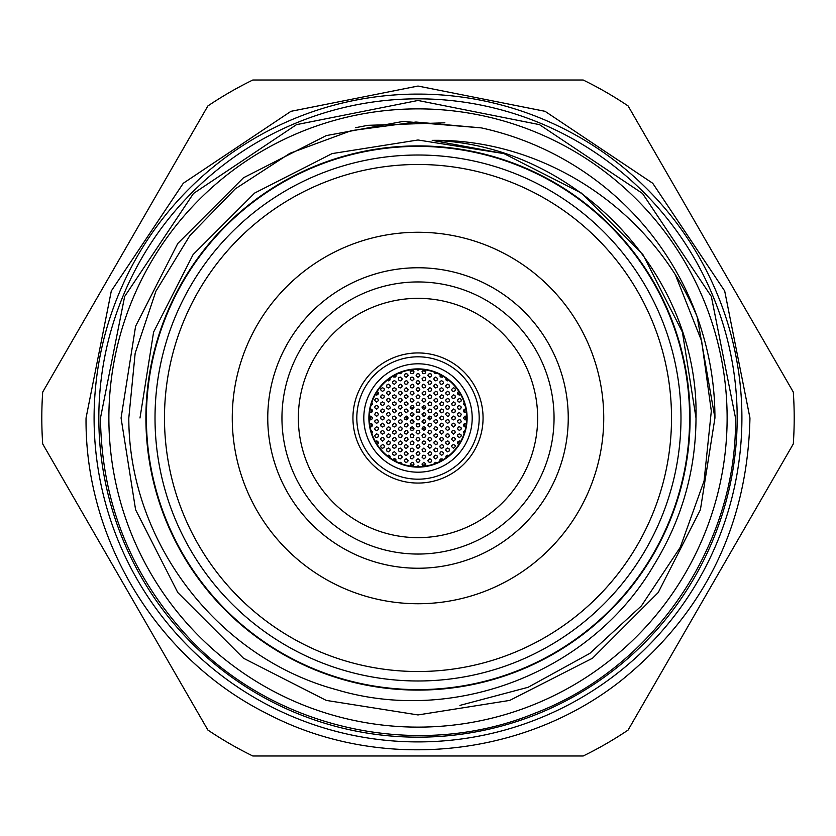 <?xml version="1.0" encoding="UTF-8"?>
<svg xmlns="http://www.w3.org/2000/svg" width="836" height="836" viewBox="0 0 836 836"><rect width="100%" height="100%" fill="white"/><g stroke="black" fill="none" stroke-linecap="round" stroke-linejoin="round"><path stroke-width="1.25" d="M146.384 418A271.616 271.616 0 0 1 418 146.384A271.616 271.616 0 0 1 689.616 418A271.616 271.616 0 0 1 418 689.616A271.616 271.616 0 0 1 146.384 418M464.116 402.346L463.489 404.269L465.109 405.69M465.871 409.097L463.949 409.598L463.489 411.385L464.513 412.618L466.383 412.472M458.765 391.373L457.689 392.366L457.825 394.205L459.183 395.041L460.678 394.561M459.403 398.364L457.522 400.13L458.097 401.614L459.403 402.147L460.918 401.395L461.294 400.183L460.845 399.023L459.403 398.364M459.403 405.46L457.846 406.275L457.522 407.498L458.295 408.888L459.497 409.243L460.667 408.762L461.263 407.017L459.403 405.46M451.618 382.773L453.227 384.382M453.488 387.716L451.607 389.43L452.161 390.955L453.488 391.499L454.972 390.788L455.38 389.576L454.951 388.406L453.488 387.716M453.488 394.811L451.607 396.515L452.14 398.03L453.488 398.594L454.962 397.894L455.38 396.703L454.962 395.522L453.488 394.811M453.488 401.907L451.607 403.631L452.151 405.146L453.488 405.7L454.983 404.969L455.38 403.778L454.951 402.607L453.488 401.907M453.488 409.013L451.607 410.748L452.161 412.252L453.488 412.796L454.993 412.054L455.38 410.852L454.941 409.692L453.488 409.013M445.891 378.091L446.236 380.296L447.573 380.85L448.869 380.338M447.573 384.163L445.692 385.866L446.236 387.402L447.573 387.956L449.047 387.246L449.465 386.044L449.047 384.863L447.573 384.163M447.573 391.269L445.692 392.972L446.236 394.498L447.573 395.052L449.057 394.341L449.465 393.139L449.047 391.959L447.573 391.269M447.573 398.364L445.692 400.089L446.246 401.604L447.573 402.147L449.068 401.416L449.465 400.225L449.036 399.044L447.573 398.364M447.573 405.46L446.016 406.286L445.692 407.498L446.476 408.898L447.688 409.243L448.848 408.762L449.434 407.017L447.573 405.46M439.976 374.549L440.52 376.921L442.307 377.193L443.289 376.388M441.659 380.62L440.133 381.394L439.767 382.606L440.551 384.037L441.732 384.403L443.299 383.452L443.529 382.209L441.659 380.62M441.659 387.716L440.154 388.468L439.767 389.67L440.509 391.112L441.69 391.499L443.279 390.59L443.54 389.346L441.659 387.716M441.659 394.811L439.778 396.515L440.321 398.04L441.659 398.594L443.132 397.894L443.55 396.703L443.132 395.522L441.659 394.811M441.659 401.907L439.778 403.61L440.311 405.136L441.659 405.7L443.143 404.99L443.55 403.798L443.132 402.618L441.659 401.907M441.659 409.013L439.778 410.716L440.321 412.232L441.659 412.796L443.143 412.075L443.55 410.894L443.132 409.713L441.659 409.013M433.853 371.957L435.18 373.671L437.082 373.201M435.744 377.067L434.208 377.862L433.853 379.074L434.647 380.505L435.838 380.85L437.395 379.899L437.615 378.645L435.744 377.067M435.744 384.163L434.239 384.905L433.853 386.107L434.595 387.559L435.775 387.956L437.364 387.047L437.625 385.804L435.744 384.163M435.744 391.269L433.863 392.972L434.417 394.508L435.744 395.052L437.228 394.331L437.636 393.139L437.207 391.959L435.744 391.269M435.744 398.364L433.863 400.068L434.406 401.594L435.744 402.147L437.228 401.437L437.636 400.245L437.218 399.065L435.744 398.364M435.744 405.46L433.863 407.174L434.406 408.689L435.744 409.243L437.228 408.522L437.636 407.341L437.218 406.16L435.744 405.46M429.829 373.514L428.272 374.34L427.948 375.563L429.829 377.308L431.7 375.709L431.052 373.964L429.829 373.514M429.829 380.62L428.325 381.362L427.938 382.564L428.68 384.017L429.871 384.403L431.449 383.494L431.71 382.261L429.829 380.62M429.829 387.716L427.948 389.44L428.513 390.966L429.829 391.499L431.324 390.767L431.721 389.576L431.282 388.395L429.829 387.716M429.829 394.811L427.948 396.515L428.492 398.051L429.829 398.594L431.313 397.884L431.721 396.703L431.303 395.512L429.829 394.811M429.829 401.907L427.948 403.61L428.492 405.136L429.829 405.7L431.313 404.979L431.721 403.798L431.303 402.618L429.829 401.907M429.829 409.013L427.948 410.716L428.492 412.242L429.829 412.796L431.324 412.075L431.721 410.884L431.292 409.703L429.829 409.013M435.744 412.556L433.863 414.28L434.417 415.795L435.744 416.349L437.238 415.617L437.636 414.426L437.207 413.245L435.744 412.556M447.573 412.556L446.069 413.308L445.682 414.51L447.573 416.349L448.786 415.91L449.454 414.196L447.573 412.556M459.403 412.556L457.888 413.318L457.511 414.51L458.243 415.941L459.424 416.349L460.615 415.91L461.284 414.196L459.403 412.556M423.915 369.972L422.044 371.602L422.556 373.18L423.915 373.755L425.357 373.086L425.806 371.915L425.419 370.714L423.915 369.972M423.915 377.067L422.034 378.76L422.588 380.307L423.915 380.85L425.388 380.14L425.806 378.959L425.378 377.767L423.915 377.067M423.915 384.163L422.431 384.873L422.023 386.065L422.734 387.538L423.904 387.956L425.514 387.078L425.796 385.856L423.915 384.163M423.915 391.269L422.034 392.972L422.588 394.498L423.915 395.052L425.399 394.331L425.806 393.15L425.378 391.959L423.915 391.269M423.915 398.364L422.337 399.211L422.034 400.434L423.915 402.147L425.785 400.517L425.545 399.284L423.915 398.364M423.915 405.46L422.034 407.153L422.567 408.689L423.915 409.243L425.388 408.532L425.806 407.351L425.388 406.171L423.915 405.46M423.915 412.556L422.034 414.269L422.577 415.795L423.915 416.349L425.399 415.617L425.806 414.437L425.388 413.256L423.915 412.556M464.105 433.654L463.489 431.721L465.109 430.31M465.871 426.903L463.98 426.444L463.478 424.678L464.67 423.319L466.383 423.528M458.765 444.627L457.689 443.634L457.825 441.795L459.403 440.948L460.678 441.439M459.403 437.636L457.532 436.005L457.773 434.783L459.33 433.853L460.981 434.699L461.294 435.922L459.403 437.636M459.403 430.54L457.511 428.763L458.295 427.112L459.486 426.757L461.064 427.729L461.273 428.972L459.403 430.54M451.618 453.227L453.227 451.618M453.488 448.284L451.618 446.633L451.879 445.4L453.457 444.501L455.077 445.358L455.369 446.602L453.488 448.284M453.488 441.189L451.597 439.402L452.391 437.75L453.582 437.406L455.15 438.377L455.359 439.631L453.488 441.189M453.488 434.093L451.607 432.379L451.9 431.167L453.499 430.3L454.69 430.728L455.369 432.452L453.488 434.093M453.488 426.987L451.607 425.325L451.879 424.103L453.467 423.204L455.087 424.082L455.369 425.305L453.488 426.987M445.891 457.909L446.487 455.495L448.869 455.662M447.573 451.837L445.692 450.134L446.236 448.598L447.573 448.044L449.047 448.754L449.465 449.956L449.047 451.137L447.573 451.837M447.573 444.731L445.692 443.007L446.006 441.784L447.626 440.948L448.796 441.398L449.444 443.122L447.573 444.731M447.573 437.636L445.692 435.984L446.372 434.281L447.542 433.853L448.733 434.25L449.454 435.943L447.573 437.636M447.573 430.54L445.682 428.763L446.466 427.112L447.657 426.757L448.827 427.227L449.444 428.962L447.573 430.54M439.976 461.451L439.976 459.727L440.885 458.859L443.289 459.612M441.659 455.38L439.799 453.812L440.405 452.067L441.554 451.597L443.205 452.391L443.55 453.614L441.659 455.38M441.659 448.284L440.342 447.751L439.778 446.215L441.659 444.501L443.122 445.18L443.55 446.372L443.143 447.563L441.659 448.284M441.659 441.189L439.788 439.558L440.029 438.325L441.607 437.406L443.237 438.242L443.55 439.464L441.659 441.189M441.659 434.093L439.778 432.348L440.091 431.136L441.721 430.3L443.299 431.251L443.529 432.484L441.659 434.093M441.659 426.987L439.778 425.284L440.499 423.601L441.68 423.204L443.279 424.113L443.54 425.346L441.659 426.987M433.853 464.043L435.263 462.308L437.082 462.799M435.744 458.933L434.208 458.138L433.853 456.926L434.647 455.495L435.838 455.15L437.395 456.101L437.615 457.355L435.744 458.933M435.744 451.837L434.417 451.294L433.863 449.758L435.744 448.044L437.207 448.733L437.636 449.925L437.228 451.116L435.744 451.837M435.744 444.731L433.853 442.944L434.208 441.732L435.744 440.948L437.615 442.547L436.988 444.271L435.744 444.731M435.744 437.636L433.863 435.922L434.166 434.699L435.786 433.853L437.374 434.772L437.615 436.016L435.744 437.636M435.744 430.54L433.863 428.858L434.563 427.165L435.744 426.757L437.353 427.645L437.625 428.878L435.744 430.54M429.829 462.486L428.272 461.66L427.948 460.437L429.829 458.692L431.7 460.291L431.052 462.036L429.829 462.486M429.829 455.38L428.492 454.826L427.948 453.29L429.829 451.597L431.303 452.307L431.721 453.488L431.303 454.68L429.829 455.38M429.829 448.284L427.959 446.654L428.628 444.93L429.798 444.501L431.407 445.348L431.71 446.57L429.829 448.284M429.829 441.189L427.948 439.475L428.251 438.252L429.871 437.406L431.46 438.325L431.7 439.558L429.829 441.189M429.829 434.093L427.948 432.411L428.649 430.718L429.829 430.3L431.439 431.188L431.71 432.421L429.829 434.093M429.829 426.987L427.948 425.325L428.22 424.103L429.819 423.204L431.428 424.082L431.71 425.305L429.829 426.987M435.744 423.444L433.863 421.772L434.135 420.55L435.734 419.651L436.925 420.069L437.625 421.762L435.744 423.444M447.573 423.444L445.692 421.699L446.006 420.498L447.573 419.651L448.807 420.111L449.444 421.835L447.573 423.444M459.403 423.444L457.522 421.699L457.835 420.498L459.403 419.651L460.636 420.111L461.273 421.835L459.403 423.444M466.676 419.317L464.92 419.85L463.447 418.23L464.649 416.234L466.676 416.683M453.488 419.891L452.192 419.379L451.607 417.864L453.488 416.109L454.93 416.767L455.38 417.937L455.014 419.118L453.488 419.891M441.659 419.891L440.342 419.358L439.778 417.833L441.659 416.109L443.111 416.788L443.55 417.969L443.164 419.149L441.659 419.891M429.829 419.891L427.948 418.23L428.638 416.527L429.819 416.109L431.01 416.516L431.71 418.209L429.829 419.891M423.915 466.028L422.389 465.255L422.023 464.053L423.915 462.245L425.806 464.022L425.451 465.244L423.915 466.028M423.915 458.933L422.023 457.167L422.817 455.495L424.019 455.15L425.566 456.111L425.785 457.355L423.915 458.933M423.915 451.837L422.619 451.325L422.023 449.81L423.915 448.044L425.806 449.872L425.43 451.074L423.915 451.837M423.915 444.731L422.034 443.007L422.776 441.324L423.977 440.948L425.545 441.878L425.785 443.111L423.915 444.731M423.915 437.636L422.41 436.883L422.023 435.692L422.473 434.521L423.915 433.853L425.806 435.598L425.482 436.81L423.915 437.636M423.915 430.54L422.034 428.878L422.723 427.175L423.904 426.757L425.514 427.635L425.796 428.858L423.915 430.54M423.915 423.444L422.034 421.772L422.305 420.55L423.904 419.651L425.096 420.069L425.796 421.762L423.915 423.444M370.129 409.097L372.093 409.64L372.49 411.437L371.215 412.712L369.616 412.472M377.235 391.373L378.436 392.711L378.311 393.965L376.848 395.031L375.322 394.561M376.597 402.147L374.706 400.434L375.009 399.221L376.608 398.364L377.799 398.793L378.468 400.517L376.597 402.147M376.597 409.243L374.727 407.654L374.946 406.421L376.493 405.46L378.154 406.275L378.478 407.498L376.597 409.243M382.512 391.499L380.62 389.775L380.934 388.552L382.543 387.716L384.132 388.635L384.382 389.889L382.512 391.499M382.512 398.594L380.641 397.016L381.247 395.292L382.397 394.811L384.058 395.616L384.393 396.839L382.512 398.594M382.512 405.7L380.631 404.049L380.882 402.827L382.46 401.907L384.09 402.764L384.393 403.997L382.512 405.7M382.512 412.796L380.631 411.124L381.31 409.431L382.491 409.013L384.111 409.891L384.393 411.113L382.512 412.796M390.109 378.091L389.764 380.296L388.426 380.85L387.131 380.338M388.426 387.956L386.953 387.246L386.535 386.044L386.953 384.863L388.426 384.163L390.307 385.866L389.764 387.402L388.426 387.956M388.426 395.052L386.545 393.401L386.807 392.168L388.385 391.269L390.015 392.126L390.307 393.359L388.426 395.052M388.426 402.147L386.545 400.434L387.267 398.751L388.447 398.364L390.046 399.274L390.297 400.517L388.426 402.147M388.426 409.243L386.88 408.438L386.535 407.226L388.426 405.46L390.318 407.278L389.952 408.47L388.426 409.243M396.024 374.549L396.034 376.252L395.146 377.13L392.711 376.388M394.341 384.403L392.471 382.825L392.69 381.571L394.247 380.62L395.888 381.415L396.233 382.637L394.341 384.403M394.341 391.499L392.46 389.816L392.742 388.583L394.352 387.716L395.95 388.604L396.222 389.848L394.341 391.499M394.341 398.594L392.45 396.839L392.784 395.627L394.414 394.811L395.982 395.762L396.212 397.006L394.341 398.594M394.341 405.7L392.471 404.07L392.711 402.837L394.289 401.907L395.919 402.753L396.222 403.976L394.341 405.7M394.341 412.796L392.46 411.145L392.721 409.922L394.31 409.013L395.501 409.41L396.222 411.103L394.341 412.796M402.147 371.957L400.737 373.692L398.918 373.201M400.256 380.85L399.033 380.411L398.364 378.917L398.814 377.736L400.256 377.067L402.137 378.802L401.823 380.025L400.256 380.85M400.256 387.956L398.939 387.413L398.375 385.887L400.256 384.163L401.708 384.853L402.147 386.033L401.74 387.225L400.256 387.956M400.256 395.052L398.385 393.442L398.615 392.209L400.183 391.269L401.823 392.094L402.137 393.307L400.256 395.052M400.256 402.147L398.375 400.486L399.065 398.782L400.235 398.364L401.844 399.232L402.137 400.465L400.256 402.147M400.256 409.243L398.375 407.56L399.075 405.868L400.266 405.46L401.447 405.878L402.137 407.581L400.256 409.243M406.171 377.308L404.3 375.709L404.53 374.455L406.108 373.514L407.728 374.34L408.052 375.563L406.171 377.308M406.171 384.403L404.854 383.87L404.279 382.345L406.171 380.62L407.623 381.3L408.062 382.47L407.665 383.672L406.171 384.403M406.171 391.499L404.917 391.029L404.279 389.534L406.171 387.716L408.062 389.482L407.717 390.694L406.171 391.499M406.171 398.594L404.29 396.933L404.561 395.7L406.171 394.811L407.769 395.7L408.052 396.922L406.171 398.594M406.171 405.7L404.29 403.997L404.582 402.774L406.191 401.907L407.79 402.816L408.052 404.049L406.171 405.7M406.171 412.796L404.29 411.093L405.011 409.4L406.202 409.013L407.79 409.922L408.041 411.155L406.171 412.796M400.256 416.349L398.375 414.656L398.657 413.433L400.266 412.556L401.447 412.984L402.137 414.687L400.256 416.349M388.426 416.349L386.545 414.719L386.796 413.486L388.364 412.556L389.566 412.942L390.307 414.625L388.426 416.349M376.597 416.349L374.727 414.74L375.343 413.026L376.503 412.556L377.715 412.921L378.478 414.604L376.597 416.349M412.085 373.755L410.737 373.19L410.204 371.654L412.085 369.972L413.569 370.682L413.977 371.874L413.548 373.065L412.085 373.755M412.085 380.85L410.204 379.189L410.904 377.475L412.085 377.067L413.684 377.945L413.966 379.168L412.085 380.85M412.085 387.956L410.716 387.371L410.204 385.824L412.085 384.163L413.58 384.905L413.977 386.096L413.538 387.277L412.085 387.956M412.085 395.052L410.204 393.38L410.476 392.157L412.085 391.269L413.684 392.147L413.966 393.369L412.085 395.052M412.085 402.147L410.56 401.385L410.194 400.183L410.654 399.012L412.085 398.364L413.977 400.13L413.642 401.332L412.085 402.147M412.085 409.243L410.204 407.54L410.497 406.317L412.117 405.46L413.297 405.899L413.956 407.613L412.085 409.243M412.085 416.349L410.204 414.646L410.497 413.423L412.106 412.556L413.705 413.475L413.966 414.698L412.085 416.349M419.599 369.334L418 370.202L416.401 369.334M418 377.308L416.129 375.688L416.37 374.444L417.969 373.514L419.578 374.361L419.881 375.573L418 377.308M418 384.403L416.119 382.689L416.861 380.997L418.052 380.62L419.63 381.54L419.871 382.773L418 384.403M418 391.499L416.119 389.848L416.809 388.134L417.99 387.716L419.17 388.113L419.881 389.806L418 391.499M418 398.594L416.485 397.842L416.109 396.64L418 394.811L419.891 396.567L419.557 397.779L418 398.594M418 405.7L416.474 404.927L416.109 403.736L418 401.907L419.891 403.673L419.557 404.885L418 405.7M418 412.796L416.119 411.093L416.84 409.41L418.021 409.013L419.202 409.441L419.881 411.145L418 412.796M370.129 426.914L371.947 426.506L372.542 424.761L371.403 423.35L369.616 423.528M377.235 444.627L378.394 443.425L378.363 442.16L376.984 440.99L375.322 441.439M376.597 433.853L374.706 435.577L375.26 437.082L376.597 437.636L378.081 436.914L378.489 435.713L378.06 434.542L376.597 433.853M376.597 426.757L374.727 428.335L374.936 429.568L376.472 430.54L377.694 430.195L378.489 428.763L378.144 427.562L376.597 426.757M382.512 444.501L380.62 446.205L381.174 447.73L382.512 448.284L383.985 447.573L384.403 446.372L383.975 445.191L382.512 444.501M382.512 437.406L380.934 438.242L380.62 439.464L382.512 441.189L384.382 439.558L383.734 437.855L382.512 437.406M382.512 430.3L380.62 432.055L381.195 433.55L382.512 434.093L384.017 433.341L384.403 432.139L382.512 430.3M382.512 423.204L380.62 424.939L381.185 426.444L382.512 426.987L384.006 426.245L384.403 425.054L382.512 423.204M390.109 457.909L389.44 455.442L387.131 455.662M388.426 448.044L386.953 448.754L386.535 449.956L386.953 451.137L388.426 451.837L390.307 450.134L389.764 448.598L388.426 448.044M388.426 440.948L386.535 442.662L387.089 444.188L388.426 444.731L389.91 444.02L390.318 442.819L389.889 441.648L388.426 440.948M388.426 433.853L386.545 435.566L387.089 437.082L388.426 437.636L389.91 436.925L390.318 435.723L389.889 434.553L388.426 433.853M388.426 426.757L386.545 428.45L387.068 429.976L388.426 430.54L389.9 429.829L390.318 428.649L389.9 427.468L388.426 426.757M396.024 461.451L395.365 458.995L394.174 458.703L392.711 459.612M394.341 451.597L392.471 453.175L392.69 454.429L394.247 455.38L395.888 454.585L396.233 453.363L394.341 451.597M394.341 444.501L392.46 446.194L392.993 447.73L394.341 448.284L395.815 447.584L396.233 446.393L395.815 445.201L394.341 444.501M394.341 437.406L392.46 439.099L393.004 440.635L394.341 441.189L395.815 440.478L396.233 439.287L395.815 438.106L394.341 437.406M394.341 430.3L392.45 432.034L393.014 433.55L394.341 434.093L395.836 433.361L396.233 432.16L395.794 430.989L394.341 430.3M394.341 423.204L392.45 424.939L393.014 426.454L394.341 426.987L395.836 426.255L396.233 425.064L395.794 423.894L394.341 423.204M402.147 464.043L400.726 462.308L398.918 462.799M400.256 455.15L399.033 455.589L398.364 457.083L398.814 458.264L400.256 458.933L402.137 457.198L401.823 455.975L400.256 455.15M400.256 448.044L398.751 448.786L398.364 449.987L399.096 451.44L400.277 451.837L401.865 450.928L402.126 449.695L400.256 448.044M400.256 440.948L398.375 442.652L398.918 444.188L400.256 444.731L401.74 444.02L402.147 442.829L401.719 441.648L400.256 440.948M400.256 433.853L398.375 435.556L398.918 437.082L400.256 437.636L401.74 436.925L402.147 435.734L401.729 434.553L400.256 433.853M400.256 426.757L398.375 428.46L398.918 429.986L400.256 430.54L401.74 429.819L402.147 428.628L401.719 427.457L400.256 426.757M406.171 458.692L404.3 460.291L404.53 461.545L406.108 462.486L407.728 461.66L408.052 460.437L406.171 458.692M406.171 451.597L404.676 452.328L404.279 453.52L405 454.983L406.181 455.38L407.78 454.491L408.052 453.258L406.171 451.597M406.171 444.501L404.634 445.285L404.279 446.487L405.052 447.918L406.244 448.284L407.811 447.333L408.041 446.1L406.171 444.501M406.171 437.406L404.29 439.088L404.823 440.624L406.171 441.189L407.644 440.488L408.062 439.297L407.644 438.116L406.171 437.406M406.171 430.3L404.29 432.003L404.833 433.539L406.171 434.093L407.654 433.372L408.062 432.191L407.644 431.01L406.171 430.3M406.171 423.204L404.29 424.907L404.833 426.433L406.171 426.987L407.654 426.276L408.062 425.096L407.644 423.915L406.171 423.204M400.256 419.651L398.375 421.365L398.918 422.88L400.256 423.444L401.74 422.723L402.147 421.543L401.729 420.362L400.256 419.651M388.426 419.651L386.545 421.334L387.058 422.859L388.426 423.444L389.889 422.744L390.318 421.563L389.921 420.383L388.426 419.651M376.597 419.651L374.998 420.529L374.716 421.752L376.597 423.444L378.468 421.783L377.809 420.09L376.597 419.651M369.324 419.317L371.403 419.745L372.553 418.293L371.403 416.255L369.324 416.683M382.512 416.109L380.976 416.892L380.62 418.104L381.373 419.515L382.575 419.891L383.755 419.432L384.382 417.707L382.512 416.109M394.341 416.109L392.805 416.903L392.45 418.104L393.213 419.526L394.414 419.891L395.585 419.432L396.212 417.707L394.341 416.109M406.171 416.109L404.29 417.801L404.823 419.327L406.171 419.891L407.644 419.181L408.062 418L407.654 416.819L406.171 416.109M412.085 462.245L410.204 463.896L410.727 465.464L412.085 466.028L413.527 465.359L413.977 464.189L413.58 462.977L412.085 462.245M412.085 455.15L410.215 456.769L410.706 458.337L412.085 458.933L413.977 457.114L413.601 455.902L412.085 455.15M412.085 448.044L410.56 448.827L410.194 450.029L410.967 451.471L412.158 451.837L413.726 450.886L413.956 449.653L412.085 448.044M412.085 440.948L410.204 442.62L410.727 444.167L412.085 444.731L413.548 444.052L413.977 442.871L413.58 441.68L412.085 440.948M412.085 433.853L410.497 434.71L410.204 435.922L410.727 437.061L412.242 437.636L413.392 437.123L413.935 435.368L412.085 433.853M412.085 426.757L410.204 428.46L410.748 429.986L412.085 430.54L413.569 429.819L413.977 428.628L413.548 427.457L412.085 426.757M412.085 419.651L410.204 421.354L410.748 422.88L412.085 423.444L413.569 422.723L413.977 421.543L413.559 420.362L412.085 419.651M419.599 466.666L418.125 465.798L416.401 466.666M418 458.692L416.129 460.312L416.37 461.556L417.969 462.486L419.578 461.639L419.881 460.427L418 458.692M418 451.597L416.119 453.279L416.662 454.826L418 455.38L419.473 454.68L419.891 453.509L419.484 452.307L418 451.597M418 444.501L416.129 446.131L416.621 447.688L418 448.284L419.442 447.626L419.891 446.455L419.515 445.254L418 444.501M418 437.406L416.422 438.252L416.119 439.464L418 441.189L419.871 439.558L419.63 438.325L418 437.406M418 430.3L416.412 431.167L416.119 432.39L418 434.093L419.881 432.442L419.202 430.739L418 430.3M418 423.204L416.119 424.918L416.673 426.444L418 426.987L419.494 426.266L419.891 425.075L419.463 423.894L418 423.204M418 416.109A1.891 1.891 0 0 0 416.109 418A1.891 1.891 0 0 0 418 419.891A1.891 1.891 0 0 0 419.891 418A1.891 1.891 0 0 0 418 416.109M371.884 402.346L372.522 404.216L370.891 405.69M371.884 433.654L372.501 431.69L370.891 430.31M384.382 453.227L382.773 451.618M384.382 382.773L382.773 384.382M465.286 419.891A47.318 47.318 0 0 0 465.286 416.109M465.035 412.775A47.318 47.318 0 0 0 464.492 409.201M459.382 395.052A47.318 47.318 0 0 0 457.72 392.283M447.291 380.829A47.318 47.318 0 0 0 445.849 379.743M442.066 377.255A47.318 47.318 0 0 0 439.872 376.043M425.723 371.309A47.318 47.318 0 0 0 422.305 370.87M413.695 370.87A47.318 47.318 0 0 0 410.277 371.309M396.128 376.043A47.318 47.318 0 0 0 393.934 377.255M390.151 379.743A47.318 47.318 0 0 0 388.709 380.829M378.28 392.283A47.318 47.318 0 0 0 376.618 395.052M371.508 409.201A47.318 47.318 0 0 0 370.965 412.775M370.714 416.109A47.318 47.318 0 0 0 370.714 419.891M370.965 423.225A47.318 47.318 0 0 0 371.508 426.799M376.618 440.948A47.318 47.318 0 0 0 378.28 443.717M388.709 455.171A47.318 47.318 0 0 0 390.151 456.257M393.934 458.745A47.318 47.318 0 0 0 396.128 459.957M410.277 464.691A47.318 47.318 0 0 0 413.695 465.13M422.305 465.13A47.318 47.318 0 0 0 425.723 464.691M439.872 459.957A47.318 47.318 0 0 0 442.066 458.745M445.849 456.257A47.318 47.318 0 0 0 447.291 455.171M457.72 443.717A47.318 47.318 0 0 0 459.382 440.948M464.492 426.799A47.318 47.318 0 0 0 465.035 423.225M406.317 416.109A11.829 11.829 0 0 0 406.317 419.891M410.727 427.332A11.829 11.829 0 0 0 413.925 429.108M422.075 429.108A11.829 11.829 0 0 0 425.273 427.332M429.683 419.891A11.829 11.829 0 0 0 429.683 416.109M412.326 419.672A5.915 5.915 0 0 0 413.851 422.222M416.662 423.758A5.915 5.915 0 0 0 419.338 423.758M422.149 422.222A5.915 5.915 0 0 0 423.674 419.672M418 369.303A48.697 48.697 0 0 0 369.303 418A48.697 48.697 0 0 0 418 466.697A48.697 48.697 0 0 0 466.697 418A48.697 48.697 0 0 0 418 369.303M418 368.885A49.115 49.115 0 0 0 368.885 418A49.115 49.115 0 0 0 418 467.115A49.115 49.115 0 0 0 467.115 418A49.115 49.115 0 0 0 418 368.885M418 363.806A54.194 54.194 0 0 0 363.806 418A54.194 54.194 0 0 0 418 472.194A54.194 54.194 0 0 0 472.194 418A54.194 54.194 0 0 0 418 363.806M483.062 418A65.062 65.062 0 0 1 418 483.062A65.062 65.062 0 0 1 352.938 418A65.062 65.062 0 0 1 418 352.938A65.062 65.062 0 0 1 483.062 418A65.062 65.062 0 0 0 418 352.938A65.062 65.062 0 0 0 352.938 418M281.951 418A136.049 136.049 0 0 0 418 554.049A136.049 136.049 0 0 0 554.049 418A136.049 136.049 0 0 0 418 281.951A136.049 136.049 0 0 0 281.951 418M298.347 418A119.652 119.652 0 0 0 418 537.652A119.652 119.652 0 0 0 537.652 418A119.652 119.652 0 0 0 418 298.347A119.652 119.652 0 0 0 298.347 418M560.601 465.318L561.28 463.217M372.239 561.102L370.682 560.601M370.693 560.601L371.215 560.778M378.321 562.91L385.114 564.603M155.015 418A262.985 262.985 0 0 1 418 155.015A262.985 262.985 0 0 1 680.985 418A262.985 262.985 0 0 1 418 680.985A262.985 262.985 0 0 1 155.015 418M232.262 418A185.738 185.738 0 0 0 418 603.738A185.738 185.738 0 0 0 603.738 418A185.738 185.738 0 0 0 418 232.262A185.738 185.738 0 0 0 232.262 418M267.76 418A150.24 150.24 0 0 0 418 568.24A150.24 150.24 0 0 0 568.24 418A150.24 150.24 0 0 0 418 267.76A150.24 150.24 0 0 0 267.76 418M671.517 418A253.517 253.517 0 0 0 418 164.483A253.517 253.517 0 0 0 164.483 418A253.517 253.517 0 0 0 418 671.517A253.517 253.517 0 0 0 671.517 418M552.293 350.629L551.29 348.654M465.318 275.399L463.217 274.72M350.629 283.707L348.654 284.71M485.371 552.293L487.346 551.29M275.399 370.682L274.72 372.783M283.707 485.371L284.71 487.346M727.121 418A309.121 309.121 0 0 1 418 727.121A309.121 309.121 0 0 1 108.879 418A309.121 309.121 0 0 1 418 108.879A309.121 309.121 0 0 1 727.121 418M690.097 418A272.097 272.097 0 0 1 418 690.097A272.097 272.097 0 0 1 145.903 418A272.097 272.097 0 0 1 418 145.903A272.097 272.097 0 0 1 690.097 418M794.2 418A376.2 376.2 0 0 0 793.301 392.074L628.108 105.942A376.2 376.2 0 0 0 583.194 80.016L252.806 80.016A376.2 376.2 0 0 0 207.892 105.942L42.699 392.074A376.2 376.2 0 0 0 42.699 443.926L207.892 730.058A376.2 376.2 0 0 0 252.806 755.984L583.194 755.984A376.2 376.2 0 0 0 628.108 730.058L793.301 443.926A376.2 376.2 0 0 0 794.2 418M737.174 418A319.174 319.174 0 0 1 418 737.174A319.174 319.174 0 0 1 98.826 418A319.174 319.174 0 0 1 418 98.826A319.174 319.174 0 0 1 737.174 418M741.908 418A323.908 323.908 0 0 1 418 741.908A323.908 323.908 0 0 1 94.092 418A323.908 323.908 0 0 1 418 94.092A323.908 323.908 0 0 1 741.908 418M128.807 418C128.734 541.331 217.182 657.681 336.375 689.658C454.418 725.136 591.501 672.332 653.919 565.073C681.748 519.835 695.782 470.814 696.012 418C699.251 274.469 575.523 144.158 432.202 140.354C546.274 138.515 654.128 212.187 697.203 316.928C709.053 350.002 714.958 383.693 714.937 418L700.401 509.761L658.225 592.536L592.536 658.225L509.761 700.401L418 714.937L326.239 700.401L243.464 658.225L177.775 592.536L135.599 509.761L121.063 418L135.599 326.239L177.775 243.464L243.464 177.775L326.239 135.599L403.004 121.439L481.317 127.887A296.937 296.937 0 0 1 697.203 316.928L714.937 418L700.401 509.761L658.225 592.536L592.536 658.225L509.761 700.401L418 714.937L326.239 700.401L243.464 658.225L177.775 592.536L135.599 509.761L121.063 418L135.599 326.239L177.775 243.464L243.464 177.775L326.239 135.599L403.004 121.439L481.317 127.887L415.9 122.035L351.36 130.625L290.019 153.26L235.324 188.811L189.908 235.501L155.851 291.315L135.171 353.168L128.807 418M697.203 316.928L714.937 418L700.401 509.761L658.225 592.536L592.536 658.225L509.761 700.401L418 714.937L326.239 700.401L243.464 658.225L177.775 592.536L135.599 509.761L121.063 418L135.599 326.239L177.775 243.464L243.464 177.775L326.239 135.599L403.004 121.439L481.317 127.887M714.937 418L700.401 509.761L658.225 592.536L592.536 658.225L509.761 700.401L418 714.937L326.239 700.401L243.464 658.225L177.775 592.536L135.599 509.761L121.063 418M423.674 416.328A5.915 5.915 0 0 0 422.149 413.778M419.338 412.242A5.915 5.915 0 0 0 416.662 412.242M413.851 413.778A5.915 5.915 0 0 0 412.326 416.328M486.834 551.551L491.359 549.116M561.102 463.761L562.586 458.839M491.359 286.884L485.371 283.707M377.161 273.414L370.682 275.399M286.884 344.641L283.707 350.629M273.414 458.839L275.399 465.318M344.641 549.116L350.629 552.293M355.728 127.668L367.85 125.327L444.888 122.819M675.77 275.786L701.634 341.015L711.321 411.072L704.069 480.982L680.285 547.277L641.431 605.881L589.808 653.397L528.112 687.286L459.946 705.385M696.012 418L682.406 332.091L642.915 254.593L581.407 193.085L503.909 153.594L418 139.988L332.091 153.594L254.593 193.085L193.085 254.593L153.594 332.091L139.988 418L153.594 332.091L193.085 254.593L254.593 193.085L332.091 153.594L418 139.988L503.909 153.594L581.407 193.085L642.915 254.593L682.406 332.091L696.012 418L682.406 332.091L642.915 254.593L581.407 193.085L503.909 153.594L418 139.988L332.091 153.594L254.593 193.085L193.085 254.593L153.594 332.091L139.988 418L153.594 332.091L193.085 254.593L254.593 193.085L332.091 153.594L418 139.988L503.909 153.594L581.407 193.085L642.915 254.593L682.406 332.091L696.012 418L682.406 332.091L642.915 254.593L581.407 193.085L503.909 153.594L432.202 140.354M552.293 485.371L551.551 486.834M560.601 370.682L561.102 372.239M465.318 560.601L463.761 561.102M425.273 408.668A11.829 11.829 0 0 0 422.075 406.892M413.925 406.892A11.829 11.829 0 0 0 410.727 408.668M418 479.185A61.185 61.185 0 0 0 479.185 418A61.185 61.185 0 0 0 418 356.815A61.185 61.185 0 0 0 356.815 418A61.185 61.185 0 0 0 418 479.185M749.955 418C747.551 525.238 704.717 612.673 621.462 680.295C522.855 758.555 378.812 772.171 267.301 713.777C157.764 659.395 84.77 540.307 86.045 418L111.313 290.959L183.283 183.262L290.98 111.313L418.01 86.045L545.041 111.313L652.728 183.272L724.687 290.97L749.955 418M100.477 418C101.48 499.51 129.037 570.737 183.147 631.692C268.68 728.26 415.596 762.317 534.883 713.223C653.825 667.901 737.174 545.239 735.523 418L711.352 296.477L642.518 193.471L539.502 124.648L417.99 100.477L296.487 124.648L193.471 193.482L124.648 296.487L100.477 418"/></g></svg>
